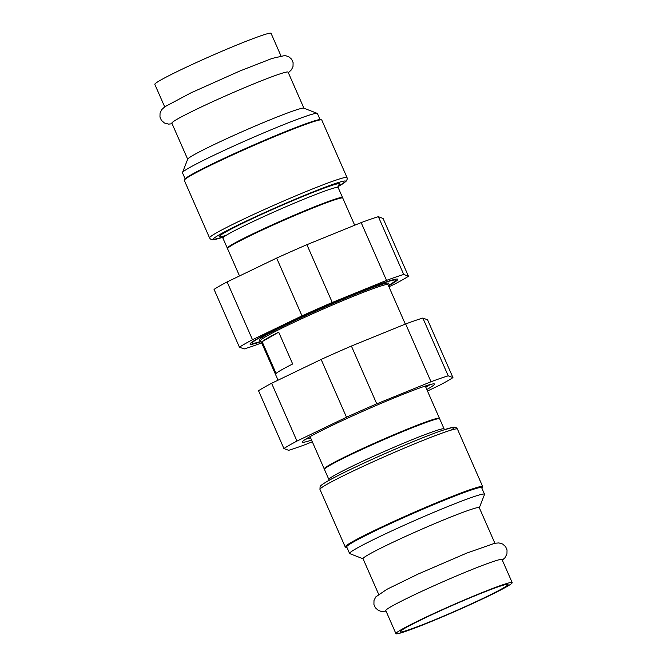 <?xml version="1.0" encoding="UTF-8"?>
<svg xmlns="http://www.w3.org/2000/svg" width="667" height="667" viewBox="0 0 667 667"><rect width="100%" height="100%" fill="white"/><g stroke="black" fill="none" stroke-linecap="round" stroke-linejoin="round"><path stroke-width="1" d="M262.123 341.662L276.08 373.453A69.543 3.735 -23.7 0 1 292.663 363.974L278.706 332.183A69.543 3.735 -23.7 0 0 262.123 341.662L278.706 332.183M261.005 341.362A78.231 4.202 -23.7 0 1 252.468 343.247A78.231 4.202 -23.7 0 1 322.219 307.795A78.231 4.202 -23.7 0 1 395.523 280.448A78.231 4.202 -23.7 0 1 388.352 285.459M482.399 487.585L482.683 486.86A75.071 4.035 156.3 0 0 482.691 486.618A75.071 4.035 156.3 0 0 428.331 506.195A75.071 4.035 156.3 0 0 351.893 542.046A75.071 4.035 156.3 0 0 345.223 546.965A75.071 4.035 156.3 0 0 345.406 547.115L346.131 547.399A74.512 4.002 -23.7 0 1 352.568 542.363A74.512 4.002 -23.7 0 1 430.24 506.02A74.512 4.002 -23.7 0 1 482.399 487.585A74.512 4.002 -23.7 0 1 481.891 488.219M444.105 428.914L439.67 418.818A62.923 3.385 156.3 0 0 380.699 441.012A62.923 3.385 156.3 0 0 324.437 469.41L328.873 479.498A62.923 3.385 156.3 0 1 385.126 451.109A62.923 3.385 156.3 0 1 444.105 428.914L444.572 429.623M346.948 547.457A74.512 4.002 -23.7 0 1 346.131 547.399M512.181 582.625L502.059 559.555A63.473 3.41 156.3 0 0 442.563 581.949A63.473 3.41 156.3 0 0 385.809 610.588L395.931 633.65A63.473 3.41 -23.7 0 1 452.685 605.011A63.473 3.41 -23.7 0 1 512.181 582.625A63.473 3.41 -23.7 0 1 429.039 622.444A63.473 3.41 -23.7 0 1 395.931 633.65M363.073 558.788L349.766 553.627A73.687 3.96 -23.7 0 1 349.583 553.468A73.687 3.96 -23.7 0 1 415.466 520.227A73.687 3.96 -23.7 0 1 484.534 494.239A73.687 3.96 -23.7 0 1 484.517 494.472L479.315 507.762M494.889 543.238L479.281 507.679A63.473 3.41 156.3 0 0 419.785 530.065A63.473 3.41 156.3 0 0 363.031 558.704L378.648 594.264M349.583 553.468L346.707 546.915A73.687 3.96 -23.7 0 1 412.59 513.665A73.687 3.96 -23.7 0 1 481.649 487.677L484.534 494.239M430.832 621.419A58.921 3.168 -23.7 0 1 400.1 631.816A58.921 3.168 -23.7 0 1 452.785 605.236A58.921 3.168 -23.7 0 1 508.012 584.45A58.921 3.168 -23.7 0 1 430.832 621.419M439.386 418.659L439.445 418.517A62.923 3.385 156.3 0 0 439.453 418.317A62.923 3.385 156.3 0 0 393.88 434.726A62.923 3.385 156.3 0 0 329.806 464.782A62.923 3.385 156.3 0 0 324.22 468.901A62.923 3.385 156.3 0 0 324.37 469.034L324.512 469.084M283.917 448.541L258.546 390.754A95.765 5.144 -23.7 0 1 271.611 383.283L321.135 359.438A95.765 5.144 -23.7 0 1 351.392 346.048L405.644 323.97A95.765 5.144 -23.7 0 1 422.853 318.051L427.58 319.818L452.943 377.605L448.216 375.838A95.765 5.144 156.3 0 0 431.015 381.757L376.763 403.835A95.765 5.144 156.3 0 0 346.498 417.225L296.973 441.07A95.765 5.144 156.3 0 0 283.917 448.541L288.644 450.317A95.765 5.144 156.3 0 0 305.845 444.389L312.306 441.762M310.589 437.852A69.96 3.76 -23.7 0 1 305.694 439.186M430.123 384.567A69.96 3.76 -23.7 0 1 425.821 387.269M426.813 389.52A72.169 3.877 156.3 0 0 428.097 388.794A72.169 3.877 156.3 0 0 434.334 383.917A72.169 3.877 156.3 0 0 366.875 409.521A72.169 3.877 156.3 0 0 302.359 441.854A72.169 3.877 156.3 0 0 311.581 440.103M427.48 391.045L439.887 385.076A95.765 5.144 156.3 0 0 452.943 377.605M271.611 383.283L296.973 441.07M346.498 417.225L321.135 359.438M351.392 346.048L376.763 403.835M431.015 381.757L405.644 323.97M422.853 318.051L448.216 375.838M209.563 237.919L184.309 180.382A75.071 4.035 -23.7 0 1 184.317 180.14A75.071 4.035 -23.7 0 1 190.979 175.471A75.071 4.035 -23.7 0 1 265.599 140.387A75.071 4.035 -23.7 0 1 321.594 119.885A75.071 4.035 -23.7 0 1 321.777 120.035L347.032 177.572A75.071 4.035 156.3 0 0 292.671 197.149A75.071 4.035 156.3 0 0 216.233 233A75.071 4.035 156.3 0 0 209.563 237.919L210.355 238.986L212.323 239.77L222.428 237.377M227.614 248.341A62.923 3.385 -23.7 0 1 227.33 248.182A62.923 3.385 -23.7 0 1 283.583 219.793A62.923 3.385 -23.7 0 1 342.563 197.59A62.923 3.385 -23.7 0 1 342.488 197.916M321.594 119.885L320.869 119.601A74.512 4.002 156.3 0 0 265.283 139.953A74.512 4.002 156.3 0 0 191.212 174.779A74.512 4.002 156.3 0 0 184.601 179.415L184.317 180.14M303.927 108.212L288.102 72.161A63.473 3.41 156.3 0 0 254.994 83.367A63.473 3.41 156.3 0 0 171.861 123.187L187.685 159.238M280.94 55.836L271.069 33.35A63.473 3.41 156.3 0 0 237.961 44.556A63.473 3.41 156.3 0 0 154.819 84.376L164.691 106.862M320.052 119.543L317.417 113.532A73.687 3.96 156.3 0 0 317.234 113.373A73.687 3.96 156.3 0 0 248.349 139.52A73.687 3.96 156.3 0 0 182.483 172.528A73.687 3.96 156.3 0 0 182.466 172.761L185.109 178.781M182.483 172.528L187.727 159.121A63.473 3.41 -23.7 0 1 270.86 119.501A63.473 3.41 -23.7 0 1 303.81 108.162L317.234 113.373M239.52 275.955L227.547 248.683A62.923 3.385 -23.7 0 1 227.555 248.483A62.923 3.385 -23.7 0 1 233.142 244.564A62.923 3.385 -23.7 0 1 295.689 215.158A62.923 3.385 -23.7 0 1 342.63 197.966A62.923 3.385 -23.7 0 1 342.78 198.099L354.694 225.238M342.63 197.966L341.904 197.69A62.373 3.352 156.3 0 0 295.381 214.724A62.373 3.352 156.3 0 0 233.375 243.872A62.373 3.352 156.3 0 0 227.839 247.757L227.555 248.483M388.494 285.776A80.699 4.335 156.3 0 0 397.624 279.106A80.699 4.335 156.3 0 0 337.435 301.15A80.699 4.335 156.3 0 0 257.212 338.861A80.699 4.335 156.3 0 0 250.058 343.889A80.699 4.335 156.3 0 0 261.147 341.679M388.953 286.81L395.389 283.717A95.765 5.144 156.3 0 0 408.454 276.246L403.718 274.471A95.765 5.144 156.3 0 0 386.518 280.398L332.266 302.468A95.765 5.144 156.3 0 0 302.001 315.866L252.485 339.711A95.765 5.144 156.3 0 0 239.42 347.182L244.147 348.949A95.765 5.144 156.3 0 0 261.356 343.03L261.681 342.896M239.42 347.182L214.057 289.395A95.765 5.144 -23.7 0 1 227.113 281.924L276.638 258.079A95.765 5.144 -23.7 0 1 306.895 244.689L361.155 222.611A95.765 5.144 -23.7 0 1 378.356 216.683L383.083 218.459L408.454 276.246M306.895 244.689L332.266 302.468M302.001 315.866L276.638 258.079M227.113 281.924L252.485 339.711M378.356 216.683L403.718 274.471M386.518 280.398L361.155 222.611M278.047 380.19L260.664 340.587A69.543 3.735 -23.7 0 1 322.836 309.213A69.543 3.735 -23.7 0 1 388.019 284.684L405.319 324.104M260.797 340.162A70.627 3.794 -23.7 0 1 322.378 308.171A70.627 3.794 -23.7 0 1 387.619 284.492M451.226 430.065A72.311 3.885 156.3 0 0 411.097 442.479A72.311 3.885 156.3 0 0 327.814 481.057M457.437 429.081C456.486 427.472 455.044 426.88 453.101 427.297L442.179 430.432C429.998 434.692 413.657 441.229 393.146 450.067C366.283 461.656 338.986 474.596 327.547 481.182C318.601 486.535 321.102 485.868 320.077 486.752L319.968 489.428A75.071 4.035 -23.7 0 1 326.638 484.509A75.071 4.035 -23.7 0 1 403.076 448.658A75.071 4.035 -23.7 0 1 457.437 429.081L482.691 486.618M222.419 237.36A72.311 3.885 -23.7 0 1 219.618 234.601A72.311 3.885 -23.7 0 1 309.171 193.455A72.311 3.885 -23.7 0 1 337.919 186.66L346.423 180.982L347.282 178.889L347.032 177.572M338.177 185.384A65.683 3.527 156.3 0 0 271.402 209.947A65.683 3.527 156.3 0 0 226.113 235.368M220.994 236.635L222.895 238.086A62.923 3.385 -23.7 0 1 279.156 209.696A62.923 3.385 -23.7 0 1 338.127 187.502L338.352 185.109M388.011 284.034L388.019 284.684M260.664 340.587L260.188 340.145M395.523 280.448L396.048 279.123M252.468 343.247L251.142 342.738M319.968 489.428L345.223 546.965M329.081 480.323L328.873 479.498M386.06 611.164L380.99 611.331L378.272 610.347L375.379 607.77L373.929 604.502L373.987 600.492L375.754 596.932L386.885 589.32L418.201 574.02L466.675 553.126L494.722 543.272L498.916 542.921L502.71 544.072L505.594 546.657L507.028 549.925L506.953 553.935L504.969 557.745L502.309 560.13M310.047 436.627L324.22 468.901M425.288 386.043L439.453 418.317M342.563 197.59L338.127 187.502M227.33 248.182L222.895 238.086M288.352 72.736L291.454 69.793L293.013 66.492L293.096 62.615L291.612 59.221L288.711 56.645L284.909 55.519L272.061 58.446L239.82 71.019L190.97 92.846L164.807 106.778L161.731 109.621L160.047 113.056L159.963 117.067L161.406 120.335L164.407 122.995L168.568 124.112L172.111 123.762"/></g></svg>
